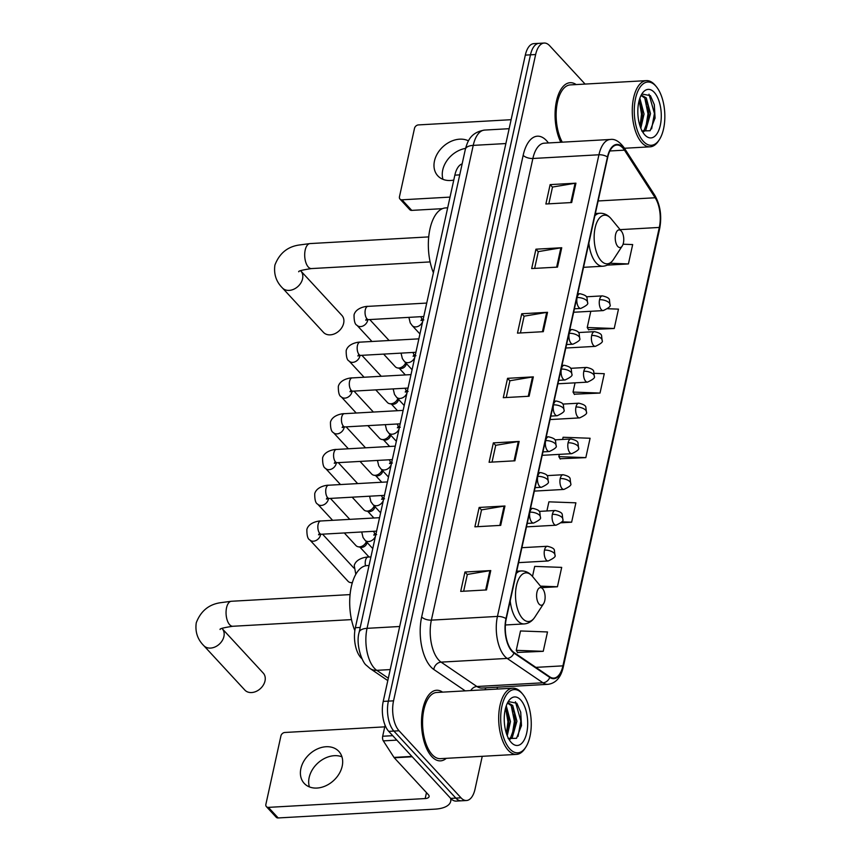 <?xml version="1.0" encoding="UTF-8"?>
<svg xmlns="http://www.w3.org/2000/svg" width="861" height="861" viewBox="0 0 861 861"><rect width="100%" height="100%" fill="white"/><g stroke="black" fill="none" stroke-linecap="round" stroke-linejoin="round"><path stroke-width="1.29" d="M362.007 658.751A22.095 10.612 -93.2 0 1 360.877 657.675A22.095 10.612 -93.2 0 1 355.356 627.723L454.856 175.149A22.095 10.612 -93.2 0 1 462.142 163.891M585.093 84.077L549.673 45.741A22.095 10.612 86.8 0 0 544.184 43.05L533.863 43.631A22.095 10.612 86.8 0 0 525.318 55.115L383.22 701.414A22.095 10.612 86.8 0 0 388.741 731.366L450.69 798.395A22.095 10.612 86.8 0 0 456.19 801.096L461.345 800.805A22.095 10.612 86.8 0 1 455.856 798.115A22.095 10.612 86.8 0 0 461.345 800.805L466.511 800.515A22.095 10.612 86.8 0 0 475.057 789.031L482.246 756.313M544.184 43.05A22.095 10.612 86.8 0 0 535.639 54.534L393.542 700.832A22.095 10.612 86.8 0 0 399.063 730.785L393.897 731.075L455.856 798.115L393.897 731.075A22.095 10.612 86.8 0 1 388.376 701.123A22.095 10.612 86.8 0 0 393.897 731.075L388.741 731.366M535.639 54.534L530.473 54.824L388.376 701.123L530.473 54.824A22.095 10.612 86.8 0 1 539.018 43.341A22.095 10.612 86.8 0 0 530.473 54.824L525.318 55.115M431.738 756.55A35.355 16.983 86.8 0 0 440.541 760.866A35.355 16.983 86.8 0 0 446.31 758.326A35.355 16.983 86.8 0 1 440.541 760.866A35.355 16.983 86.8 0 1 431.738 756.55A35.355 16.983 86.8 0 1 421.675 717.288A35.355 16.983 86.8 0 1 436.57 690.264A35.355 16.983 86.8 0 0 421.675 717.288A35.355 16.983 86.8 0 0 431.738 756.55M512.134 650.851A23.57 11.322 -93.2 0 1 506.236 618.898L607.737 157.251A23.57 11.322 -93.2 0 1 616.853 145.014A23.57 11.322 -93.2 0 1 624.462 150.158L655.167 197.761A23.57 11.322 -93.2 0 1 659.311 227.433L562.922 665.854A23.57 11.322 -93.2 0 1 553.806 678.102A23.57 11.322 -93.2 0 1 549.824 676.875L514.017 652.498A23.57 11.322 -93.2 0 1 512.134 650.851M512.015 651.368A24.162 11.602 86.8 0 0 513.942 653.058L549.759 677.424A24.162 11.602 86.8 0 0 563.18 666.134L659.569 227.713A24.162 11.602 86.8 0 0 655.318 197.298L624.612 149.696A24.162 11.602 86.8 0 0 607.479 156.971L505.977 618.618A24.162 11.602 86.8 0 0 512.015 651.368M548.823 203.831L552.514 187.052L575.083 183.264A5.898 2.605 12.4 0 1 575.934 183.178L550.136 184.62L545.874 203.992L571.682 202.539L575.934 183.178M552.482 187.171L550.136 184.62M534.627 268.395L538.319 251.616L560.888 247.828A5.898 2.605 12.4 0 1 561.738 247.742L535.94 249.184L531.678 268.557L557.487 267.114L561.738 247.742M538.286 251.735L535.94 249.184M520.431 332.959L524.123 316.181L546.692 312.403A5.898 2.605 12.4 0 1 547.542 312.306L521.744 313.759L517.483 333.121L543.291 331.679L547.542 312.306M524.091 316.299L521.744 313.759M463.648 591.216L467.34 574.438L489.909 570.66A5.898 2.605 12.4 0 1 490.759 570.563L464.962 572.016L460.7 591.389L486.508 589.936L490.759 570.563M467.308 574.567L464.962 572.016M477.844 526.652L481.536 509.873L504.105 506.096A5.898 2.605 12.4 0 1 504.955 505.999L479.157 507.452L474.895 526.824L500.704 525.371L504.955 505.999M481.503 509.992L479.157 507.452M492.04 462.088L495.732 445.309L518.3 441.532A5.898 2.605 12.4 0 1 519.151 441.435L493.353 442.888L489.091 462.26L514.9 460.807L519.151 441.435M495.699 445.428L493.353 442.888M506.236 397.524L509.927 380.745L532.496 376.967A5.898 2.605 12.4 0 1 533.346 376.87L507.549 378.323L503.287 397.685L529.095 396.243L533.346 376.87M509.895 380.863L507.549 378.323M442.597 692.136A35.355 16.983 86.8 0 0 436.57 690.264A35.355 16.983 86.8 0 1 442.597 692.136M576.181 84.572A35.355 16.983 86.8 0 0 570.154 82.699A35.355 16.983 86.8 0 0 555.851 104.461A35.355 16.983 86.8 0 0 560.823 142.259A35.355 16.983 86.8 0 1 555.851 104.461A35.355 16.983 86.8 0 1 570.154 82.699A35.355 16.983 86.8 0 1 576.181 84.572M399.063 730.785L461.012 797.824A22.095 10.612 86.8 0 0 466.511 800.515M497.034 689.08L497.454 687.164M588.483 329.623L614.216 328.504L618.478 309.131L607.715 308.733M607.22 265.123L628.412 263.94L632.674 244.567L623.073 244.212M561.092 522.788L571.629 522.196L575.891 502.824L548.898 501.834L546.896 510.971M541.72 587.643L557.433 586.761L561.695 567.388L534.703 566.398L532.496 576.45M517.504 652.444L543.237 651.325L547.499 631.952L520.507 630.962L516.256 650.335L517.687 652.767M574.287 394.187L600.02 393.068L604.282 373.696L594.305 373.33M560.091 458.752L585.824 457.632L590.086 438.26L563.094 437.259L562.62 439.433M559.338 454.371L558.843 456.631L560.274 459.064M585.824 457.632L558.843 456.631M571.629 522.196L561.824 521.831M557.433 586.761L540.482 586.137M543.237 651.325L516.256 650.335M575.062 382.833L573.039 392.067L574.47 394.499M600.02 393.068L573.039 392.067M590.797 311.295L587.234 327.503L588.666 329.935M614.216 328.504L587.234 327.503M628.412 263.94L610.148 263.262M309.4 786.911A23.57 17.866 137.3 0 1 309.164 777.505A23.57 17.866 137.3 0 1 341.946 756.83M300.887 768.55A23.57 17.866 -42.7 0 0 304.224 783.392A23.57 17.866 -42.7 0 0 325.673 785.845A23.57 17.866 -42.7 0 0 342.183 766.236A23.57 17.866 -42.7 0 0 338.847 751.395A23.57 17.866 -42.7 0 0 317.397 748.941A23.57 17.866 -42.7 0 0 300.887 768.55M385.093 725.285L382.682 736.241L392.734 735.681M450.551 798.255A29.468 13.001 12.4 0 1 450.69 801.354A29.468 13.001 12.4 0 1 434.945 809.146L278.178 817.95A3.681 2.787 137.3 0 1 276.187 817.218L266.404 806.639A3.681 2.787 -42.7 0 0 268.395 807.37L425.173 798.556A7.362 3.25 -167.6 0 0 429.101 796.608A7.362 3.25 -167.6 0 0 428.358 794.671L394.263 757.777A3.681 1.765 -93.2 0 1 393.994 757.422L383.328 740.88A3.681 1.765 -93.2 0 1 382.682 736.241M384.738 726.856L284.862 732.474A3.681 2.787 -42.7 0 0 280.934 735.875L265.888 804.314A3.681 2.787 -42.7 0 0 266.404 806.639M522.078 693.449A31.674 15.207 86.8 0 0 501.952 706.042A31.674 15.207 86.8 0 0 509.863 748.973A31.674 15.207 86.8 0 0 525.77 747.208A31.674 15.207 86.8 0 0 522.799 694.278A31.674 15.207 86.8 0 0 522.078 693.449M522.799 694.278L521.831 693.105A33.148 15.918 86.8 0 0 521.066 692.233A33.148 15.918 86.8 0 0 512.822 688.187A33.148 15.918 86.8 0 0 498.853 713.521A33.148 15.918 86.8 0 0 508.291 750.34A33.148 15.918 86.8 0 0 516.546 754.387A33.148 15.918 86.8 0 0 524.941 748.489L525.77 747.208M512.822 688.187L436.699 692.47A33.148 15.918 86.8 0 0 422.729 717.805A33.148 15.918 86.8 0 0 432.168 754.613A33.148 15.918 86.8 0 0 440.412 758.659L516.546 754.387M506.268 705.826L510.476 721.583L507.247 735.768M505.73 707.505L507.968 713.521L508.862 721.679L508.636 725.845L506.58 733.959M507.151 703.631L508.679 703.179L512.715 705.45L516.923 721.227L512.295 737.425L509.647 739.567M507.872 703.319L511.1 705.546L514.415 713.166L515.308 721.314L515.082 725.479L510.691 737.522L508.937 739.136M511.283 742.516A24.312 11.677 86.8 0 0 526.728 732.862A24.312 11.677 86.8 0 0 520.657 699.907A24.312 11.677 86.8 0 0 508.485 701.209A24.312 11.677 86.8 0 0 510.777 741.934A24.312 11.677 86.8 0 0 511.283 742.516M508.119 738.512L516.546 738.297L521.486 725.543L520.733 712.23L516.826 703.211L508.593 701.629M515.416 701.747L520.851 721.012L518.042 736.413M511.219 705.686L514.404 721.378L512.177 735.326M505.59 708L507.947 721.744L506.44 733.55M520.679 711.982L521.443 725.931M514.286 712.596L515.018 726.06M507.829 712.962L508.56 726.415M265.005 680.954A12.528 9.493 -42.7 0 0 263.229 673.065L222.149 628.616A12.528 9.493 137.3 0 1 223.914 636.494A12.528 9.493 137.3 0 1 215.153 646.912A12.528 9.493 137.3 0 1 203.756 645.61L244.836 690.07A12.528 9.493 -42.7 0 0 256.234 691.372A12.528 9.493 -42.7 0 0 265.005 680.954M542.559 588.676A8.836 4.24 86.8 0 0 536.952 592.196A8.836 4.24 86.8 0 0 539.158 604.174A8.836 4.24 86.8 0 0 543.592 603.679A8.836 4.24 86.8 0 0 542.764 588.913A8.836 4.24 86.8 0 0 542.559 588.676M369.035 565.494L366.98 565.612A40.521 19.459 86.8 0 0 350.922 588.623A40.521 19.459 86.8 0 0 354.84 630.639M343.647 323.262A12.528 9.493 -42.7 0 0 341.871 315.374L300.79 270.924A12.528 9.493 137.3 0 1 302.566 278.803A12.528 9.493 137.3 0 1 293.795 289.221A12.528 9.493 137.3 0 1 282.397 287.918L323.478 332.378A12.528 9.493 -42.7 0 0 334.875 333.681A12.528 9.493 -42.7 0 0 343.647 323.262M621.212 230.985A8.836 4.24 86.8 0 0 615.593 234.493A8.836 4.24 86.8 0 0 617.8 246.483A8.836 4.24 86.8 0 0 622.234 245.988A8.836 4.24 86.8 0 0 621.405 231.211A8.836 4.24 86.8 0 0 621.212 230.985M447.677 207.802L445.621 207.921A40.521 19.459 86.8 0 0 429.585 230.823A40.521 19.459 86.8 0 0 433.395 272.743M352.386 582.542A6.63 5.026 137.3 0 1 351.665 582.628A6.63 5.026 137.3 0 1 350.33 582.542A6.63 5.026 137.3 0 1 348.07 581.315L309.799 539.901C307.786 539.104 306.807 535.617 306.871 529.44C308.97 521.615 320.701 520.722 320.679 520.991A6.63 3.186 86.8 0 0 318.193 524.08A6.63 3.186 86.8 0 0 319.765 533.422A6.63 3.186 86.8 0 0 321.422 534.24L318.538 534.799L319.592 533.185M367.044 542.398A4.789 3.627 137.3 0 1 366.958 542.925A4.789 3.627 137.3 0 1 361.846 547.359A4.789 3.627 137.3 0 1 360.877 547.295L358.198 546.778A6.63 5.026 137.3 0 1 355.937 545.551L344.292 532.948M366.345 541.644A6.63 5.026 137.3 0 1 359.532 546.864A6.63 5.026 137.3 0 1 358.198 546.778M374.901 506.623A4.789 3.627 137.3 0 1 374.826 507.161A4.789 3.627 137.3 0 1 369.703 511.595A4.789 3.627 137.3 0 1 368.745 511.531L366.065 511.003A6.63 5.026 137.3 0 1 363.805 509.777L352.16 497.184M374.201 505.87A6.63 5.026 137.3 0 1 367.389 511.09A6.63 5.026 137.3 0 1 366.065 511.003M382.768 470.859A4.789 3.627 137.3 0 1 382.682 471.387A4.789 3.627 137.3 0 1 377.57 475.821A4.789 3.627 137.3 0 1 376.612 475.756L373.932 475.24A6.63 5.026 137.3 0 1 371.672 474.013L360.027 461.41M382.069 470.106A6.63 5.026 137.3 0 1 375.256 475.326A6.63 5.026 137.3 0 1 373.932 475.24M390.636 435.085A4.789 3.627 137.3 0 1 390.55 435.623A4.789 3.627 137.3 0 1 385.437 440.057A4.789 3.627 137.3 0 1 384.469 439.993L381.789 439.465A6.63 5.026 137.3 0 1 379.529 438.238L367.884 425.646M389.936 434.331A6.63 5.026 137.3 0 1 383.123 439.551A6.63 5.026 137.3 0 1 381.789 439.465M398.503 399.321A4.789 3.627 137.3 0 1 398.417 399.848A4.789 3.627 137.3 0 1 393.294 404.283A4.789 3.627 137.3 0 1 392.336 404.218L389.656 403.701A6.63 5.026 137.3 0 1 387.396 402.474L375.751 389.872M397.804 398.568A6.63 5.026 137.3 0 1 390.991 403.787A6.63 5.026 137.3 0 1 389.656 403.701M406.36 363.546A4.789 3.627 137.3 0 1 406.274 364.085A4.789 3.627 137.3 0 1 401.161 368.519A4.789 3.627 137.3 0 1 400.204 368.454L397.524 367.927A6.63 5.026 137.3 0 1 395.264 366.7L383.619 354.108M405.66 362.793A6.63 5.026 137.3 0 1 398.847 368.013A6.63 5.026 137.3 0 1 397.524 367.927M442.984 179.346A23.57 17.866 137.3 0 1 442.748 169.951A23.57 17.866 137.3 0 1 465.564 148.393M468.459 140.86A23.57 17.866 -42.7 0 0 434.471 160.996A23.57 17.866 -42.7 0 0 437.808 175.838A23.57 17.866 -42.7 0 0 453.769 180.078M442.425 208.663L411.762 210.385A3.681 2.787 137.3 0 1 409.771 209.664L399.988 199.074A3.681 2.787 -42.7 0 0 401.979 199.806L450.034 197.104M511.111 119.701L418.446 124.91A3.681 2.787 -42.7 0 0 414.507 128.321L399.461 196.76A3.681 2.787 -42.7 0 0 399.988 199.074M655.652 85.885A31.674 15.207 86.8 0 0 635.536 98.477A31.674 15.207 86.8 0 0 643.447 141.419A31.674 15.207 86.8 0 0 659.354 139.654A31.674 15.207 86.8 0 0 656.383 86.724A31.674 15.207 86.8 0 0 655.652 85.885M656.383 86.724L655.404 85.54A33.148 15.918 86.8 0 0 654.651 84.669A33.148 15.918 86.8 0 0 646.407 80.633A33.148 15.918 86.8 0 0 632.437 105.968A33.148 15.918 86.8 0 0 641.875 142.775A33.148 15.918 86.8 0 0 650.12 146.822A33.148 15.918 86.8 0 0 658.525 140.935L659.354 139.654M646.407 80.633L570.273 84.905A33.148 15.918 86.8 0 0 556.723 106.258A33.148 15.918 86.8 0 0 562.287 142.173M639.852 98.262L644.05 114.029L640.821 128.203M639.314 99.941L641.542 105.968L642.446 114.115L642.22 118.28L640.153 126.406M640.735 96.077L642.252 95.614L646.299 97.896L650.507 113.663L645.879 129.871L643.232 132.013M641.456 95.765L644.685 97.982L647.999 105.602L648.893 113.76L648.667 117.925L644.265 129.957L642.51 131.582M644.867 134.962A24.312 11.677 86.8 0 0 660.312 125.297A24.312 11.677 86.8 0 0 654.242 92.342A24.312 11.677 86.8 0 0 642.069 93.645A24.312 11.677 86.8 0 0 644.351 134.37A24.312 11.677 86.8 0 0 644.867 134.962M641.703 130.958L650.13 130.732L655.07 117.979L654.317 104.676L650.41 95.646L642.177 94.064M649 94.193L654.435 113.458L651.626 128.849M644.803 98.132L647.978 113.824L645.761 127.772M639.174 100.446L641.531 114.179L640.014 125.986M654.263 104.418L655.027 118.377M647.859 105.042L648.602 118.495M641.413 105.397L642.145 118.861M360.232 627.454L355.356 627.723M459.731 174.869L454.856 175.149M505.87 143.55L473.227 145.38A14.734 6.501 -167.6 0 0 465.36 149.276C467.652 140.978 470.752 132.336 484.614 130.076A29.468 14.153 86.8 0 0 473.227 145.38L367.044 628.336A29.468 14.153 86.8 0 0 374.406 668.276A29.468 14.153 86.8 0 0 376.763 670.332L390.216 669.578M399.687 626.496L367.044 628.336A14.734 6.501 -167.6 0 0 359.177 632.222L465.36 149.276M450.69 798.395L461.012 797.824M383.22 701.414L393.542 700.832M387.794 680.588L370.133 668.567A14.734 12.129 -55.8 0 0 376.763 670.332L388.322 678.199M465.241 690.866L433.804 669.471A36.829 17.683 -93.2 0 1 421.664 616.971L523.165 155.324A7.362 3.25 -167.6 0 0 532.873 158.489L431.372 620.135A29.468 14.153 86.8 0 0 438.744 660.075A29.468 14.153 86.8 0 0 441.09 662.131L476.897 686.508A29.468 14.153 86.8 0 0 481.88 688.047L547.94 684.334A29.468 14.153 -93.2 0 1 542.968 682.795A7.362 6.059 -55.8 0 0 549.759 677.424M523.165 155.324A36.829 17.683 -93.2 0 1 546.563 140.687A36.829 17.683 -93.2 0 1 548.414 142.948M544.26 143.184A29.468 14.153 86.8 0 0 532.873 158.489L598.933 154.776A29.468 14.153 -93.2 0 1 610.331 139.471L544.26 143.184M470.752 690.554A7.362 6.059 124.2 0 1 476.897 686.508L542.968 682.795L507.151 658.417A29.468 14.153 -93.2 0 1 504.804 656.362A29.468 14.153 -93.2 0 1 497.443 616.422A7.362 3.25 12.4 0 1 505.977 618.618M513.942 653.058A7.362 6.059 -55.8 0 1 507.151 658.417L441.09 662.131A7.362 6.059 124.2 0 0 433.804 669.471M547.94 684.334C555.786 683.29 560.888 677.542 563.266 667.081A7.362 3.25 -167.6 0 0 563.18 666.134M659.569 227.713A7.362 3.25 12.4 0 1 659.655 228.66C661.98 216.165 660.344 205.026 654.769 195.264L624.064 147.661C619.371 141.43 614.797 138.696 610.331 139.471M655.318 197.298A7.362 4.94 -32.8 0 0 654.769 195.264M624.612 149.696A7.362 4.94 -32.8 0 0 624.064 147.661M607.479 156.971A7.362 3.25 -167.6 0 0 598.933 154.776L497.443 616.422L431.372 620.135A7.362 3.25 -167.6 0 1 421.664 616.971M486.024 687.81A36.829 17.683 -93.2 0 1 484.808 689.758M659.311 227.433L620.114 229.639M655.167 197.761L598.126 200.968M624.462 150.158L609.868 150.976M562.922 665.854L535.865 667.372M532.496 376.967L528.245 396.286M518.3 441.532L514.049 460.85M504.105 506.096L499.854 525.414M489.909 570.66L485.658 589.979M546.692 312.403L542.441 331.722M560.888 247.828L556.636 267.158M575.083 183.264L570.832 202.593M426.475 792.626L425.173 798.556M412.215 756.765L394.263 757.777M268.395 807.37L278.178 817.95M393.994 757.422L411.892 756.41M396.835 740.126L383.328 740.88M220.104 629.488C219.469 628.713 223.699 627.647 232.804 626.27A12.528 6.016 -93.2 0 1 229.683 624.742A12.528 6.016 -93.2 0 1 226.551 607.769A12.528 6.016 -93.2 0 1 231.394 601.269L350.072 594.596M516.729 571.22L521.217 570.961C525.199 570.821 528.729 572.382 531.807 575.654L532.518 576.472A24.366 11.699 86.8 0 0 531.958 575.837A24.366 11.699 86.8 0 0 516.482 585.523A24.366 11.699 86.8 0 0 522.573 618.542A24.366 11.699 86.8 0 0 534.799 617.186C532.055 621.33 528.525 623.579 524.188 623.924A26.519 12.732 86.8 0 1 517.59 620.684A26.519 12.732 86.8 0 1 510.207 600.86M521.217 570.961A26.519 12.732 86.8 0 0 516.223 573.491M298.745 271.796C298.11 271.021 302.34 269.956 311.445 268.578A12.528 6.016 -93.2 0 1 308.324 267.05A12.528 6.016 -93.2 0 1 305.192 250.077A12.528 6.016 -93.2 0 1 310.035 243.577L428.724 236.904M595.371 213.528L599.859 213.27C603.852 213.119 607.382 214.69 610.449 217.962L611.159 218.78A24.366 11.699 86.8 0 0 610.6 218.145A24.366 11.699 86.8 0 0 595.123 227.831A24.366 11.699 86.8 0 0 601.215 260.851A24.366 11.699 86.8 0 0 613.452 259.495C610.707 263.638 607.166 265.888 602.84 266.232A26.519 12.732 86.8 0 1 596.242 262.992A26.519 12.732 86.8 0 1 588.849 243.168M599.859 213.27A26.519 12.732 86.8 0 0 594.865 215.799M529.902 512.166A7.362 3.541 86.8 0 0 531.754 522.153A7.362 3.541 86.8 0 0 533.583 523.058C539.19 520.442 541.451 518.516 540.364 517.278A7.362 3.25 -167.6 0 0 539.621 515.341A7.362 3.25 12.4 0 0 529.902 512.166A7.362 3.541 86.8 0 1 532.755 508.345C537.468 509.421 539.825 510.821 539.825 512.553L540.364 517.278M320.593 534.304A6.63 5.026 137.3 0 1 320.475 535.068A6.63 5.026 137.3 0 1 320.378 535.434A6.63 5.026 137.3 0 1 315.643 540.665A6.63 5.026 137.3 0 1 309.799 539.901M537.77 476.402A7.362 3.541 86.8 0 0 539.61 486.39A7.362 3.541 86.8 0 0 541.451 487.283C547.047 484.668 549.307 482.741 548.231 481.514A7.362 3.25 -167.6 0 0 547.488 479.566A7.362 3.25 12.4 0 0 537.77 476.402A7.362 3.541 86.8 0 1 540.622 472.571C545.336 473.647 547.693 475.057 547.693 476.779L548.231 481.514M387.407 481.923L328.536 485.227A6.63 3.186 86.8 0 0 326.061 488.316A6.63 3.186 86.8 0 0 327.632 497.658A6.63 3.186 86.8 0 0 329.279 498.465L326.394 499.036L327.449 497.421M328.45 498.541A6.63 5.026 137.3 0 1 328.332 499.305A6.63 5.026 137.3 0 1 328.245 499.671A6.63 5.026 137.3 0 1 323.51 504.901A6.63 5.026 137.3 0 1 317.655 504.126C315.643 503.33 314.674 499.843 314.728 493.676C316.837 485.852 328.568 484.947 328.536 485.227M545.637 440.628A7.362 3.541 86.8 0 0 547.478 450.615A7.362 3.541 86.8 0 0 549.307 451.519C554.914 448.904 557.175 446.977 556.088 445.74A7.362 3.25 -167.6 0 0 555.345 443.802A7.362 3.25 12.4 0 0 545.637 440.628A7.362 3.541 86.8 0 1 548.479 436.807C553.192 437.883 555.56 439.282 555.56 441.015L556.088 445.74M395.274 446.149L336.403 449.453A6.63 3.186 86.8 0 0 333.928 452.542A6.63 3.186 86.8 0 0 335.499 461.883A6.63 3.186 86.8 0 0 337.146 462.701L334.262 463.261L335.316 461.647M336.317 462.766A6.63 5.026 137.3 0 1 336.199 463.53A6.63 5.026 137.3 0 1 336.113 463.896A6.63 5.026 137.3 0 1 331.377 469.127A6.63 5.026 137.3 0 1 325.523 468.362C323.51 467.566 322.531 464.079 322.595 457.901C324.705 450.077 336.425 449.184 336.403 449.453M553.505 404.864A7.362 3.541 86.8 0 0 555.345 414.851A7.362 3.541 86.8 0 0 557.175 415.745C562.782 413.129 565.042 411.203 563.955 409.976A7.362 3.25 -167.6 0 0 563.212 408.028A7.362 3.25 12.4 0 0 553.505 404.864A7.362 3.541 86.8 0 1 556.346 401.032C561.06 402.109 563.417 403.518 563.428 405.24L563.955 409.976M403.142 410.385L344.271 413.689A6.63 3.186 86.8 0 0 341.795 416.778A6.63 3.186 86.8 0 0 343.367 426.12A6.63 3.186 86.8 0 0 345.013 426.927L342.129 427.497L343.184 425.883M344.185 427.002A6.63 5.026 137.3 0 1 344.066 427.766A6.63 5.026 137.3 0 1 343.969 428.132A6.63 5.026 137.3 0 1 339.234 433.363A6.63 5.026 137.3 0 1 333.39 432.588C331.377 431.791 330.398 428.304 330.463 422.138C332.561 414.313 344.292 413.409 344.271 413.689M561.361 369.089A7.362 3.541 86.8 0 0 563.202 379.077A7.362 3.541 86.8 0 0 565.042 379.981C570.649 377.366 572.909 375.439 571.822 374.201A7.362 3.25 -167.6 0 0 571.08 372.264A7.362 3.25 12.4 0 0 561.361 369.089A7.362 3.541 86.8 0 1 564.213 365.268C568.927 366.345 571.284 367.744 571.284 369.477L571.822 374.201M410.998 374.61L352.127 377.914A6.63 3.186 86.8 0 0 349.652 381.003A6.63 3.186 86.8 0 0 351.223 390.345A6.63 3.186 86.8 0 0 352.881 391.163L349.986 391.723L351.04 390.108M352.041 391.228A6.63 5.026 137.3 0 1 351.934 391.992A6.63 5.026 137.3 0 1 351.837 392.358A6.63 5.026 137.3 0 1 347.101 397.588A6.63 5.026 137.3 0 1 341.257 396.824C339.245 396.028 338.265 392.541 338.33 386.363C340.429 378.539 352.16 377.645 352.127 377.914M569.229 333.325A7.362 3.541 86.8 0 0 571.069 343.313A7.362 3.541 86.8 0 0 572.899 344.206C578.506 341.591 580.766 339.664 579.69 338.438A7.362 3.25 -167.6 0 0 578.936 336.49A7.362 3.25 12.4 0 0 569.229 333.325A7.362 3.541 86.8 0 1 572.081 329.494C576.795 330.57 579.152 331.98 579.152 333.702L579.69 338.438M418.866 338.847L359.995 342.151A6.63 3.186 86.8 0 0 357.519 345.239A6.63 3.186 86.8 0 0 359.091 354.581A6.63 3.186 86.8 0 0 360.737 355.389L357.853 355.959L358.908 354.345M359.909 355.464A6.63 5.026 137.3 0 1 359.79 356.228A6.63 5.026 137.3 0 1 359.704 356.594A6.63 5.026 137.3 0 1 354.969 361.824A6.63 5.026 137.3 0 1 349.114 361.05C347.101 360.253 346.133 356.766 346.187 350.599C348.296 342.775 360.016 341.871 359.995 342.151M577.096 297.551A7.362 3.541 86.8 0 0 578.936 307.538A7.362 3.541 86.8 0 0 580.766 308.442C586.373 305.816 588.633 303.901 587.546 302.663A7.362 3.25 -167.6 0 0 586.804 300.726A7.362 3.25 12.4 0 0 577.096 297.551A7.362 3.541 86.8 0 1 579.937 293.73C584.651 294.806 587.008 296.206 587.019 297.938L587.546 302.663M426.733 303.072L367.862 306.376A6.63 3.186 86.8 0 0 365.387 309.465A6.63 3.186 86.8 0 0 366.958 318.807A6.63 3.186 86.8 0 0 368.605 319.625L365.721 320.184L366.775 318.57M367.776 319.689A6.63 5.026 137.3 0 1 367.658 320.453A6.63 5.026 137.3 0 1 367.561 320.819A6.63 5.026 137.3 0 1 362.836 326.05A6.63 5.026 137.3 0 1 356.981 325.286C354.969 324.489 353.989 321.002 354.054 314.825C356.163 307 367.884 306.107 367.862 306.376M544.496 550.093A7.362 3.541 86.8 0 0 546.337 560.08A7.362 3.541 86.8 0 0 548.166 560.974C553.774 558.358 556.034 556.443 554.947 555.205A7.362 3.25 -167.6 0 0 554.204 553.257A7.362 3.25 12.4 0 0 544.496 550.093A7.362 3.541 86.8 0 1 547.338 546.272C552.052 547.348 554.419 548.748 554.419 550.48L554.947 555.205M370.919 556.916L368.034 557.078A6.63 3.186 86.8 0 0 365.559 560.167A6.63 3.186 86.8 0 0 365.484 565.817M552.364 514.329A7.362 3.541 86.8 0 0 554.204 524.306A7.362 3.541 86.8 0 0 556.034 525.21C561.641 522.595 563.901 520.668 562.814 519.431A7.362 3.25 -167.6 0 0 562.072 517.493A7.362 3.25 12.4 0 0 552.364 514.329A7.362 3.541 86.8 0 1 555.205 510.498C559.919 511.574 562.276 512.973 562.276 514.706L562.814 519.431M373.674 531.302A6.63 3.186 86.8 0 0 374.998 533.745A6.63 3.186 86.8 0 0 375.87 534.401M375.504 536.08A6.63 5.026 137.3 0 1 368.616 541.526A6.63 5.026 137.3 0 1 365.021 540.213L363.041 537.49L361.717 531.969M560.22 478.555A7.362 3.541 86.8 0 0 562.061 488.542A7.362 3.541 86.8 0 0 563.901 489.435C569.508 486.82 571.769 484.904 570.682 483.667A7.362 3.25 -167.6 0 0 569.939 481.719A7.362 3.25 12.4 0 0 560.22 478.555A7.362 3.541 86.8 0 1 563.072 474.734C567.786 475.81 570.143 477.209 570.143 478.942L570.682 483.667M381.541 495.527A6.63 3.186 86.8 0 0 382.854 497.97A6.63 3.186 86.8 0 0 383.737 498.627M383.36 500.316A6.63 5.026 137.3 0 1 376.472 505.751A6.63 5.026 137.3 0 1 372.888 504.438L370.908 501.715L369.584 496.205M568.088 442.791A7.362 3.541 86.8 0 0 569.928 452.768A7.362 3.541 86.8 0 0 571.758 453.672C577.365 451.056 579.625 449.13 578.538 447.892A7.362 3.25 -167.6 0 0 577.796 445.955A7.362 3.25 12.4 0 0 568.088 442.791A7.362 3.541 86.8 0 1 570.94 438.959C575.654 440.036 578.011 441.435 578.011 443.167L578.538 447.892M389.398 459.763A6.63 3.186 86.8 0 0 390.722 462.206A6.63 3.186 86.8 0 0 391.604 462.863M391.228 464.542A6.63 5.026 137.3 0 1 384.34 469.988A6.63 5.026 137.3 0 1 380.745 468.675L378.775 465.952L377.452 460.431M575.955 407.016A7.362 3.541 86.8 0 0 577.796 417.004A7.362 3.541 86.8 0 0 579.625 417.897C585.232 415.282 587.493 413.355 586.406 412.128A7.362 3.25 -167.6 0 0 585.663 410.18A7.362 3.25 12.4 0 0 575.955 407.016A7.362 3.541 86.8 0 1 578.796 403.196C583.51 404.272 585.867 405.671 585.878 407.404L586.406 412.128M397.265 423.989A6.63 3.186 86.8 0 0 398.589 426.432A6.63 3.186 86.8 0 0 399.461 427.088M399.095 428.778A6.63 5.026 137.3 0 1 392.207 434.213A6.63 5.026 137.3 0 1 388.612 432.9L386.632 430.177L385.308 424.667M583.812 371.252A7.362 3.541 86.8 0 0 585.663 381.229A7.362 3.541 86.8 0 0 587.493 382.133C593.1 379.518 595.36 377.592 594.273 376.354A7.362 3.25 -167.6 0 0 593.53 374.417A7.362 3.25 12.4 0 0 583.812 371.252A7.362 3.541 86.8 0 1 586.664 367.421C591.378 368.497 593.735 369.896 593.735 371.629L594.273 376.354M405.133 388.225A6.63 3.186 86.8 0 0 406.457 390.668A6.63 3.186 86.8 0 0 407.328 391.325M406.962 393.003A6.63 5.026 137.3 0 1 400.074 398.449A6.63 5.026 137.3 0 1 396.48 397.136L394.499 394.413L393.176 388.892M591.679 335.478A7.362 3.541 86.8 0 0 593.52 345.465A7.362 3.541 86.8 0 0 595.36 346.359C600.956 343.743 603.217 341.817 602.14 340.59A7.362 3.25 -167.6 0 0 601.398 338.642A7.362 3.25 12.4 0 0 591.679 335.478A7.362 3.541 86.8 0 1 594.531 331.657C599.245 332.733 601.602 334.133 601.602 335.865L602.14 340.59M412.989 352.45A6.63 3.186 86.8 0 0 414.313 354.893A6.63 3.186 86.8 0 0 415.196 355.55M414.819 357.24A6.63 5.026 137.3 0 1 407.931 362.675A6.63 5.026 137.3 0 1 404.347 361.362L402.367 358.639L401.043 353.128M599.547 299.714A7.362 3.541 86.8 0 0 601.387 309.691A7.362 3.541 86.8 0 0 603.217 310.595C608.824 307.98 611.084 306.053 609.997 304.816A7.362 3.25 -167.6 0 0 609.254 302.878A7.362 3.25 12.4 0 0 599.547 299.714A7.362 3.541 86.8 0 1 602.388 295.883C607.102 296.959 609.47 298.358 609.47 300.091L609.997 304.816M420.857 316.687A6.63 3.186 86.8 0 0 422.181 319.13A6.63 3.186 86.8 0 0 423.052 319.786M422.686 321.465A6.63 5.026 137.3 0 1 415.798 326.911A6.63 5.026 137.3 0 1 412.204 325.598L410.223 322.875L408.9 317.354M401.979 199.806L411.762 210.385M370.133 668.567L366.431 665.359C362.212 662.626 355.442 644.308 359.177 632.222M484.614 130.076L509.142 128.698M563.266 667.081L659.655 228.66M451.218 798.933L450.69 801.354M231.394 601.269L220.707 602.678C208.922 604.325 200.774 611.019 196.265 622.761C194.995 631.705 197.492 639.325 203.756 645.61M505.396 624.978L524.188 623.924M542.764 588.913L532.518 576.472M543.592 603.679L534.799 617.186M351.482 619.608L232.804 626.27M310.035 243.577L299.348 244.987C287.563 246.633 279.416 253.328 274.907 265.07C273.647 274.013 276.144 281.633 282.397 287.918M583.543 267.319L602.84 266.232M621.405 231.211L611.159 218.78M622.234 245.988L613.452 259.495M430.123 261.916L311.445 268.578M379.55 517.687L320.679 520.991M530.516 508.474L532.755 508.345M322.563 534.175L353.839 568.023M376.591 531.14L321.422 534.24M527.233 523.413L533.583 523.058M352.267 582.919L350.33 582.542M538.383 472.7L540.622 472.571M330.42 498.401L349.792 519.355M384.458 495.366L329.279 498.465M535.101 487.638L541.451 487.283M317.655 504.126L332.626 520.324M369.046 557.024L359.887 547.101M546.251 436.925L548.479 436.807M338.287 462.637L357.659 483.591M392.315 459.602L337.146 462.701M542.968 451.874L549.307 451.519M325.523 468.362L340.493 484.56M373.911 518.01L367.744 511.337M554.118 401.161L556.346 401.032M346.154 426.862L365.516 447.817M400.182 423.827L345.013 426.927M550.825 416.1L557.175 415.745M333.39 432.588L348.361 448.785M381.778 482.235L375.611 475.563M561.975 365.387L564.213 365.268M354.022 391.098L373.383 412.053M408.049 388.063L352.881 391.163M558.692 380.336L565.042 379.981M341.257 396.824L356.217 413.022M389.646 446.472L383.479 439.799M569.842 329.623L572.081 329.494M361.878 355.324L381.251 376.279M415.906 352.289L360.737 355.389M566.56 344.561L572.899 344.206M349.114 361.05L364.085 377.247M397.502 410.697L391.346 404.024M577.709 293.849L579.937 293.73M369.746 319.56L389.118 340.515M423.773 316.525L368.605 319.625M574.427 308.798L580.766 308.442M356.981 325.286L371.952 341.483M405.37 374.933L399.203 368.26M355.808 574.298L354.226 565.526C356.336 557.702 368.056 556.798 368.034 557.078M521.895 547.693L547.338 546.272M518.613 562.642L548.166 560.974M376.644 534.552L373.76 535.122L374.815 533.497M539.147 511.402L555.205 510.498M365.021 540.213L372.748 548.575M526.48 526.867L556.034 525.21M384.512 498.777L381.617 499.348L382.682 497.733M547.015 475.627L563.072 474.734M372.888 504.438L380.616 512.812M534.337 491.104L563.901 489.435M392.368 463.014L389.484 463.584L390.539 461.959M554.882 439.863L570.94 438.959M380.745 468.675L388.483 477.037M542.204 455.329L571.758 453.672M400.236 427.239L397.351 427.809L398.406 426.195M562.75 404.089L578.796 403.196M388.612 432.9L396.351 441.273M550.071 419.565L579.625 417.897M408.103 391.475L405.219 392.046L406.274 390.42M570.606 368.325L586.664 367.421M396.48 397.136L404.207 405.499M557.928 383.791L587.493 382.133M415.96 355.701L413.076 356.271L414.13 354.657M578.474 332.55L594.531 331.657M404.347 361.362L412.075 369.735M565.795 348.027L595.36 346.359M423.827 319.937L420.943 320.507L421.998 318.882M586.341 296.787L602.388 295.883M412.204 325.598L419.942 333.96M573.663 312.252L603.217 310.595M624.451 148.264L650.12 146.822"/></g></svg>
